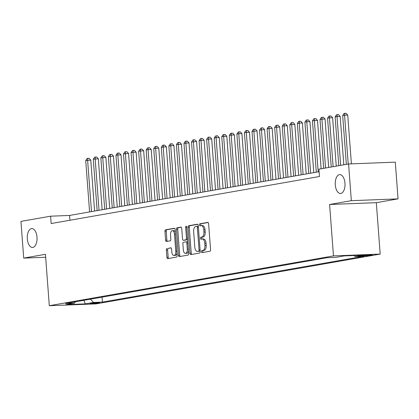 <?xml version="1.0" encoding="UTF-8"?>
<svg xmlns="http://www.w3.org/2000/svg" width="419" height="419" viewBox="0 0 419 419"><rect width="100%" height="100%" fill="white"/><g stroke="black" fill="none" stroke-linecap="round" stroke-linejoin="round"><path stroke-width="0.63" d="M201.45 251.704A1.016 0.524 -92.2 0 0 202.01 252.626A1.016 0.524 -92.2 0 0 202.047 252.62L209.929 251.238A1.451 0.749 -92.2 0 0 210.563 249.666L208.61 223.715A1.451 0.749 -92.2 0 0 207.814 222.4A1.451 0.749 -92.2 0 0 207.761 222.405L199.879 223.788A1.016 0.524 -92.2 0 0 199.434 224.888A1.016 0.524 -92.2 0 0 199.994 225.81A1.016 0.524 -92.2 0 0 200.031 225.804L201.052 225.626A4.635 2.394 -92.2 0 1 201.214 225.611A4.635 2.394 -92.2 0 1 203.77 229.822L203.933 231.985A4.635 2.394 -92.2 0 1 201.906 237.018L200.884 237.196A1.016 0.524 -92.2 0 0 200.444 238.296A1.016 0.524 -92.2 0 0 201 239.218A1.016 0.524 -92.2 0 0 201.036 239.212L202.058 239.034A4.635 2.394 -92.2 0 1 202.225 239.019A4.635 2.394 -92.2 0 1 204.781 243.23L204.943 245.393A4.635 2.394 -92.2 0 1 202.916 250.426L201.895 250.604A1.016 0.524 -92.2 0 0 201.45 251.704M203.32 238.987A4.635 2.394 -92.2 0 1 203.487 238.966A4.635 2.394 -92.2 0 1 206.043 243.182L206.206 245.345A4.635 2.394 -92.2 0 1 204.179 250.373L203.157 250.552A1.016 0.524 -92.2 0 0 202.712 251.651A1.016 0.524 -92.2 0 0 203.006 252.453M208.123 222.515L201.141 223.736A1.016 0.524 -92.2 0 0 200.696 224.835A1.016 0.524 -92.2 0 0 200.994 225.637M202.314 225.579A4.635 2.394 -92.2 0 1 202.482 225.558A4.635 2.394 -92.2 0 1 205.032 229.774L205.195 231.937A4.635 2.394 -92.2 0 1 203.168 236.965L202.152 237.144A1.016 0.524 -92.2 0 0 201.707 238.243A1.016 0.524 -92.2 0 0 202 239.045M36.992 237.18A9.443 4.876 -92.2 0 0 31.786 228.591A9.443 4.876 -92.2 0 0 27.319 238.872A9.443 4.876 -92.2 0 0 32.525 247.461A9.443 4.876 -92.2 0 0 36.992 237.18M344.968 183.203A9.443 4.876 -92.2 0 0 339.762 174.613A9.443 4.876 -92.2 0 0 335.294 184.894A9.443 4.876 -92.2 0 0 340.495 193.484A9.443 4.876 -92.2 0 0 344.968 183.203M98.91 302.953A4.724 0.283 175.7 0 0 99.575 302.754A4.724 0.283 175.7 0 0 96.113 302.743A4.724 0.283 175.7 0 0 90.829 303.267A4.724 0.283 175.7 0 0 90.158 303.466A4.724 0.283 175.7 0 0 93.626 303.476A4.724 0.283 175.7 0 0 98.91 302.953M166.992 248.467A1.451 0.749 -92.2 0 0 166.359 250.038L166.903 257.318A1.451 0.749 -92.2 0 0 167.705 258.638A1.451 0.749 -92.2 0 0 167.757 258.633L176.509 257.098A1.451 0.749 -92.2 0 0 177.143 255.527L175.189 229.575A1.451 0.749 -92.2 0 0 174.393 228.255A1.451 0.749 -92.2 0 0 174.341 228.261L165.589 229.795A1.451 0.749 -92.2 0 0 164.955 231.367L165.615 240.16A1.451 0.749 -92.2 0 0 166.411 241.48A1.451 0.749 -92.2 0 0 166.463 241.475L170.214 240.82A1.451 0.749 -92.2 0 0 170.847 239.244L170.517 234.886A3.876 2.001 -92.2 0 1 172.35 230.665A3.876 2.001 -92.2 0 1 174.487 234.19L175.771 251.274A3.876 2.001 -92.2 0 1 173.937 255.496A3.876 2.001 -92.2 0 1 171.8 251.971L171.586 249.122A1.451 0.749 -92.2 0 0 170.79 247.807A1.451 0.749 -92.2 0 0 170.737 247.812L168.255 248.42A1.451 0.749 -92.2 0 0 167.621 249.991L168.166 257.271A1.451 0.749 -92.2 0 0 168.658 258.476M45.441 254.302L23.71 258.109L20.95 221.389L50.615 216.188L51.165 223.531L319.461 176.509L318.911 169.166L348.577 163.965L351.337 200.685L329.606 204.493L333.472 255.904L49.306 305.708L45.441 254.302M189.975 253.275A1.451 0.749 -92.2 0 0 190.776 254.595A1.451 0.749 -92.2 0 0 190.828 254.59L199.58 253.055A1.451 0.749 -92.2 0 0 200.214 251.484L198.26 225.532A1.451 0.749 -92.2 0 0 197.464 224.212A1.451 0.749 -92.2 0 0 197.412 224.217L188.66 225.752A1.451 0.749 -92.2 0 0 188.026 227.323L189.975 253.275L191.237 253.228A1.451 0.749 -92.2 0 0 191.729 254.433M188.042 255.077L179.29 256.611A1.451 0.749 -92.2 0 1 179.238 256.617A1.451 0.749 -92.2 0 1 178.442 255.297L176.488 229.345A1.451 0.749 -92.2 0 1 177.122 227.774L180.867 227.119A1.451 0.749 -92.2 0 1 180.919 227.114A1.451 0.749 -92.2 0 1 181.72 228.428L182.511 238.956A1.451 0.749 -92.2 0 0 183.307 240.27A1.451 0.749 -92.2 0 0 183.36 240.265L185.847 239.83A1.451 0.749 -92.2 0 0 186.481 238.259L185.654 227.302A1.016 0.524 -92.2 0 1 186.136 226.197A1.016 0.524 -92.2 0 1 186.696 227.119L188.676 253.505A1.451 0.749 -92.2 0 1 188.042 255.077M363.86 255.433L362.199 255.721A4.572 0.272 175.7 0 0 361.55 255.915A4.572 0.272 175.7 0 0 364.907 255.925A4.572 0.272 175.7 0 0 370.029 255.417L371.69 255.124A4.572 0.272 175.7 0 0 372.339 254.935A4.572 0.272 175.7 0 0 368.982 254.925A4.572 0.272 175.7 0 0 363.86 255.433M333.472 255.904L380.185 254.082L96.019 303.89L49.306 305.708M102.058 297.134L102.43 302.094L363.928 256.26L355.087 256.606L354.034 255.517M102.43 302.094L93.594 302.439L85.282 303.895L66.092 304.644L74.404 303.188L65.563 303.529L327.061 257.701L335.897 257.355L344.214 255.899L363.404 255.15L355.087 256.606M329.606 204.493L376.32 202.676L398.05 198.868L351.337 200.685M398.05 198.868L395.29 162.148L348.577 163.965M23.71 258.109L45.661 257.256M376.32 202.676L380.185 254.082M319.1 171.711L69.554 215.45L50.615 216.188M69.915 220.247L69.554 215.45M74.404 303.188L75.457 301.795M90.436 299.171L93.594 302.439M85.282 303.895L83.863 300.323M197.773 224.327L189.922 225.705A1.451 0.749 -92.2 0 0 189.288 227.276L191.237 253.228M198.611 251.18A1.016 0.524 -92.2 0 0 199.056 250.08L197.344 227.297A1.016 0.524 -92.2 0 0 196.783 226.375A1.016 0.524 -92.2 0 0 196.747 226.38L195.673 226.569A4.635 2.394 -92.2 0 0 193.646 231.597L194.814 247.168A4.635 2.394 -92.2 0 0 197.37 251.384A4.635 2.394 -92.2 0 0 197.538 251.369L199.873 251.128A1.016 0.524 -92.2 0 0 200.167 250.876M198.334 226.475A1.016 0.524 -92.2 0 0 198.046 226.328A1.016 0.524 -92.2 0 0 198.009 226.328L196.82 226.375M198.465 251.332A4.635 2.394 -92.2 0 0 198.632 251.337A4.635 2.394 -92.2 0 0 198.8 251.316L197.538 251.369M199.873 251.128L198.8 251.316M181.233 227.229L178.384 227.727A1.451 0.749 -92.2 0 0 177.75 229.298L179.704 255.25A1.451 0.749 -92.2 0 0 180.191 256.454M184.517 240.223A1.451 0.749 -92.2 0 0 184.57 240.223A1.451 0.749 -92.2 0 0 184.622 240.218L187.11 239.783A1.451 0.749 -92.2 0 0 187.607 239.254M183.333 249.876A3.876 2.001 -92.2 0 0 185.465 253.401A3.876 2.001 -92.2 0 0 187.298 249.179L186.848 243.161A1.451 0.749 -92.2 0 0 186.052 241.842A1.451 0.749 -92.2 0 0 185.999 241.847L183.512 242.287A1.451 0.749 -92.2 0 0 182.878 243.858L183.333 249.876M185.465 253.401L186.727 253.348A3.876 2.001 -92.2 0 0 188.482 250.897M187.822 242.14A1.451 0.749 -92.2 0 0 187.314 241.794A1.451 0.749 -92.2 0 0 187.262 241.8L186.104 241.847M171.099 247.917L168.255 248.42M173.937 255.496L175.2 255.443A3.876 2.001 -92.2 0 0 176.954 252.992M175.409 232.445A3.876 2.001 -92.2 0 0 173.613 230.618L172.35 230.665M174.702 228.371L166.851 229.748A1.451 0.749 -92.2 0 0 166.217 231.319L166.877 240.113A1.451 0.749 -92.2 0 0 167.364 241.318M351.394 163.855L347.728 115.063L344.57 115.188L342.684 115.518L346.356 164.353M348.241 164.023L344.57 115.188L344.806 113.34L346.073 113.292L347.728 115.063M342.684 115.518L344.051 113.47L344.806 113.34M343.81 164.803L340.17 116.388L337.012 116.513L335.127 116.843L338.798 165.678M340.684 165.348L337.012 116.513L337.248 114.665L338.515 114.617L340.17 116.388M335.127 116.843L336.494 114.796L337.248 114.665M336.253 166.123L332.613 117.713L329.454 117.833L327.569 118.168L331.24 167.003M333.126 166.673L329.454 117.833L329.69 115.99L330.958 115.937L332.613 117.713M327.569 118.168L328.936 116.121L329.69 115.99M328.695 167.448L325.055 119.038L321.897 119.158L320.011 119.494L323.683 168.328M325.568 167.998L321.897 119.158L322.138 117.315L323.4 117.262L325.055 119.038M320.011 119.494L321.378 117.446L322.138 117.315M321.137 168.773L317.497 120.363L312.454 120.819L316.314 172.204M318.204 171.869L314.339 120.483L314.58 118.64L315.842 118.587L317.497 120.363M312.454 120.819L313.821 118.771L314.58 118.64M313.773 172.649L309.94 121.688L306.781 121.809L304.896 122.139L308.756 173.524M310.647 173.194L306.781 121.809L307.022 119.965L308.284 119.913L309.94 121.688M304.896 122.139L306.263 120.096L307.022 119.965M306.216 173.974L302.382 123.013L299.224 123.134L297.338 123.464L301.198 174.849M303.089 174.519L299.224 123.134L299.465 121.285L300.727 121.238L302.382 123.013M297.338 123.464L298.705 121.421L299.465 121.285M298.658 175.294L294.824 124.338L289.78 124.789L293.64 176.174M295.531 175.844L291.666 124.459L291.907 122.61L293.169 122.563L294.824 124.338M289.78 124.789L291.147 122.746L291.907 122.61M291.1 176.619L287.266 125.658L282.223 126.114L286.083 177.499M287.973 177.169L284.108 125.784L284.349 123.935L285.611 123.888L287.266 125.658M282.223 126.114L283.59 124.071L284.349 123.935M283.543 177.944L279.709 126.983L274.665 127.439L278.525 178.824M280.416 178.494L276.55 127.109L276.791 125.26L278.054 125.213L279.709 126.983M274.665 127.439L276.032 125.391L276.791 125.26M275.985 179.269L272.151 128.308L267.107 128.764L270.967 180.149M272.858 179.819L268.993 128.434L269.234 126.585L270.496 126.538L272.151 128.308M267.107 128.764L268.474 126.716L269.234 126.585M268.427 180.594L264.593 129.633L259.55 130.089L263.41 181.474M265.3 181.144L261.435 129.759L261.676 127.91L262.938 127.863L264.593 129.633M259.55 130.089L260.917 128.041L261.676 127.91M260.869 181.919L257.036 130.958L251.992 131.414L255.852 182.799M257.743 182.469L253.877 131.084L254.118 129.235L255.381 129.188L257.036 130.958M251.992 131.414L253.359 129.366L254.118 129.235M253.312 183.244L249.478 132.284L246.32 132.404L244.434 132.739L248.294 184.124M250.185 183.789L246.32 132.404L246.561 130.56L247.823 130.508L249.478 132.284M244.434 132.739L245.801 130.691L246.561 130.56M245.754 184.57L241.92 133.609L238.762 133.729L236.876 134.064L240.736 185.449M242.627 185.114L238.762 133.729L239.003 131.885L240.265 131.833L241.92 133.609M236.876 134.064L238.243 132.016L239.003 131.885M238.196 185.895L234.362 134.934L231.204 135.054L229.319 135.389L233.179 186.774M235.069 186.439L231.204 135.054L231.445 133.211L232.707 133.158L234.362 134.934M229.319 135.389L230.686 133.342L231.445 133.211M230.639 187.22L226.805 136.259L223.652 136.379L221.761 136.709L225.621 188.094M227.512 187.764L223.652 136.379L223.887 134.536L225.15 134.483L226.805 136.259M221.761 136.709L223.128 134.667L223.887 134.536M223.081 188.545L219.247 137.584L216.094 137.704L214.203 138.034L218.063 189.419M219.954 189.089L216.094 137.704L216.33 135.856L217.592 135.808L219.247 137.584M214.203 138.034L215.57 135.992L216.33 135.856M215.523 189.865L211.689 138.909L206.646 139.359L210.506 190.745M212.396 190.415L208.536 139.029L208.772 137.181L210.034 137.133L211.689 138.909M206.646 139.359L208.013 137.317L208.772 137.181M207.965 191.19L204.132 140.229L199.088 140.684L202.948 192.07M204.839 191.74L200.979 140.355L201.214 138.506L202.477 138.459L204.132 140.229M199.088 140.684L200.455 138.642L201.214 138.506M200.408 192.515L196.574 141.554L191.53 142.01L195.395 193.395M197.281 193.065L193.421 141.68L193.657 139.831L194.919 139.784L196.574 141.554M191.53 142.01L192.897 139.962L193.657 139.831M192.85 193.84L189.016 142.879L183.972 143.335L187.838 194.72M189.723 194.39L185.863 143.005L186.099 141.156L187.361 141.109L189.016 142.879M183.972 143.335L185.339 141.287L186.099 141.156M185.292 195.165L181.458 144.204L176.415 144.66L180.28 196.045M182.165 195.715L178.305 144.33L178.541 142.481L179.803 142.434L181.458 144.204M176.415 144.66L177.782 142.612L178.541 142.481M177.735 196.49L173.901 145.529L168.857 145.985L172.722 197.37M174.608 197.04L170.748 145.655L170.983 143.806L172.246 143.759L173.901 145.529M168.857 145.985L170.224 143.937L170.983 143.806M170.177 197.815L166.343 146.854L163.19 146.975L161.299 147.31L165.165 198.695M167.05 198.36L163.19 146.975L163.426 145.131L164.688 145.079L166.343 146.854M161.299 147.31L162.666 145.262L163.426 145.131M162.619 199.14L158.785 148.179L155.632 148.3L153.742 148.635L157.607 200.02M159.492 199.685L155.632 148.3L155.868 146.456L157.13 146.404L158.785 148.179M153.742 148.635L155.109 146.587L155.868 146.456M155.061 200.465L151.228 149.504L148.075 149.625L146.184 149.96L150.049 201.34M151.935 201.01L148.075 149.625L148.31 147.781L149.573 147.729L151.228 149.504M146.184 149.96L147.551 147.912L148.31 147.781M147.504 201.79L143.67 150.83L140.517 150.95L138.626 151.28L142.491 202.665M144.377 202.335L140.517 150.95L140.753 149.106L142.015 149.054L143.67 150.83M138.626 151.28L139.998 149.237L140.753 149.106M139.946 203.115L136.112 152.155L132.959 152.275L131.068 152.605L134.934 203.99M136.819 203.66L132.959 152.275L133.195 150.426L134.457 150.379L136.112 152.155M131.068 152.605L132.441 150.562L133.195 150.426M132.388 204.435L128.554 153.48L123.511 153.93L127.376 205.315M129.262 204.985L125.401 153.6L125.637 151.751L126.899 151.704L128.554 153.48M123.511 153.93L124.883 151.888L125.637 151.751M124.831 205.76L120.997 154.8L115.953 155.255L119.818 206.64M121.704 206.31L117.844 154.925L118.079 153.076L119.342 153.029L120.997 154.8M115.953 155.255L117.325 153.213L118.079 153.076M117.273 207.086L113.439 156.125L108.395 156.58L112.261 207.965M114.146 207.635L110.286 156.25L110.522 154.402L111.784 154.354L113.439 156.125M108.395 156.58L109.768 154.532L110.522 154.402M109.715 208.411L105.881 157.45L100.838 157.905L104.703 209.291M106.588 208.961L102.728 157.575L102.964 155.727L104.226 155.679L105.881 157.45M100.838 157.905L102.21 155.858L102.964 155.727M102.157 209.736L98.324 158.775L93.28 159.23L97.145 210.616M99.031 210.286L95.171 158.901L95.406 157.052L96.669 157.005L98.324 158.775M93.28 159.23L94.652 157.183L95.406 157.052M94.6 211.061L90.766 160.1L85.722 160.556L89.587 211.941M91.473 211.611L87.613 160.226L87.849 158.377L89.111 158.324L90.766 160.1M85.722 160.556L87.094 158.508L87.849 158.377M371.669 254.846L371.69 255.124M369.987 254.872L370.029 255.417M204.179 250.373L202.916 250.426M206.206 245.345L204.943 245.393M206.043 243.182L204.781 243.23M202.152 237.144L200.884 237.196M203.168 236.965L201.906 237.018M205.195 231.937L203.933 231.985M205.032 229.774L203.77 229.822M201.141 223.736L199.879 223.788M203.157 250.552L201.895 250.604M189.288 227.276L188.026 227.323M189.922 225.705L188.66 225.752M200.104 250.038L199.056 250.08M198.391 227.255L197.344 227.297M179.704 255.25L178.442 255.297M177.75 229.298L176.488 229.345M178.384 227.727L177.122 227.774M184.622 240.218L183.36 240.265M187.11 239.783L185.847 239.83M187.529 238.217L186.481 238.259M186.706 227.26L185.654 227.302M188.351 249.137L187.298 249.179M187.895 243.12L186.848 243.161M176.818 251.232L175.771 251.274M175.535 234.148L174.487 234.19M166.877 240.113L165.615 240.16M166.217 231.319L164.955 231.367M166.851 229.748L165.589 229.795M168.166 257.271L166.903 257.318M167.621 249.991L166.359 250.038M203.487 238.966L202.225 239.019M202.482 225.558L201.214 225.611M198.046 226.328L196.783 226.375M198.632 251.337L197.37 251.384M184.57 240.223L183.307 240.27M187.314 241.794L186.052 241.842"/></g></svg>
